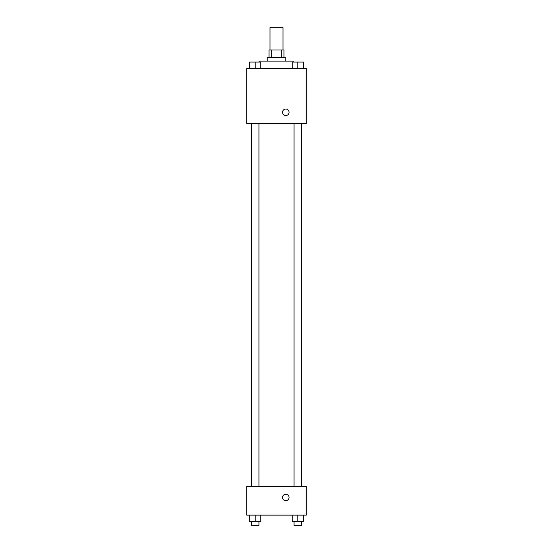 <?xml version="1.0" encoding="UTF-8"?>
<svg xmlns="http://www.w3.org/2000/svg" width="553" height="553" viewBox="0 0 553 553"><rect width="100%" height="100%" fill="white"/><g stroke="black" fill="none" stroke-linecap="round" stroke-linejoin="round"><path stroke-width="0.83" d="M283.012 49.977L283.012 27.65L269.988 27.65L269.988 49.977M271.723 57.422L271.723 49.977L269.055 49.977L269.055 57.422M271.723 49.977L283.945 49.977L283.945 57.422M281.277 57.422L281.277 49.977M267.196 61.141L267.196 57.422L285.804 57.422L285.804 61.141M293.242 62.067L293.242 61.141L259.758 61.141L259.758 62.067M246.728 68.579L306.272 68.579L306.272 123.471L246.728 123.471L246.728 68.579M282.548 112.307A3.256 3.256 0 0 1 287.429 109.487A3.256 3.256 0 0 1 287.429 115.128A3.256 3.256 0 0 1 282.548 112.307M246.728 486.281L306.272 486.281L306.272 515.12L246.728 515.12L246.728 486.281M285.804 500.7A3.256 3.256 0 0 1 282.984 495.813A3.256 3.256 0 0 1 288.625 495.813A3.256 3.256 0 0 1 285.804 500.7M292.205 515.12L292.205 521.631L303.369 521.631L303.369 515.12L303.369 521.631M297.784 521.631L297.784 515.12M301.503 521.631L301.503 525.35L294.065 525.35L294.065 521.631M249.631 515.12L249.631 521.631L260.795 521.631L260.795 515.12L260.795 521.631M255.216 521.631L255.216 515.12M258.935 521.631L258.935 525.35L251.497 525.35L251.497 521.631M292.205 68.579L292.205 62.067L303.369 62.067L303.369 68.579L303.369 62.067M297.784 68.579L297.784 62.067M301.503 62.067L294.065 62.067M249.631 68.579L249.631 62.067L260.795 62.067L260.795 68.579L260.795 62.067M255.216 68.579L255.216 62.067M258.935 62.067L251.497 62.067M301.655 486.281L301.655 123.471M251.345 486.281L251.345 123.471M294.065 123.471L294.065 486.281M301.503 123.471L301.503 486.281M258.935 486.281L258.935 123.471M251.497 486.281L251.497 123.471"/></g></svg>
